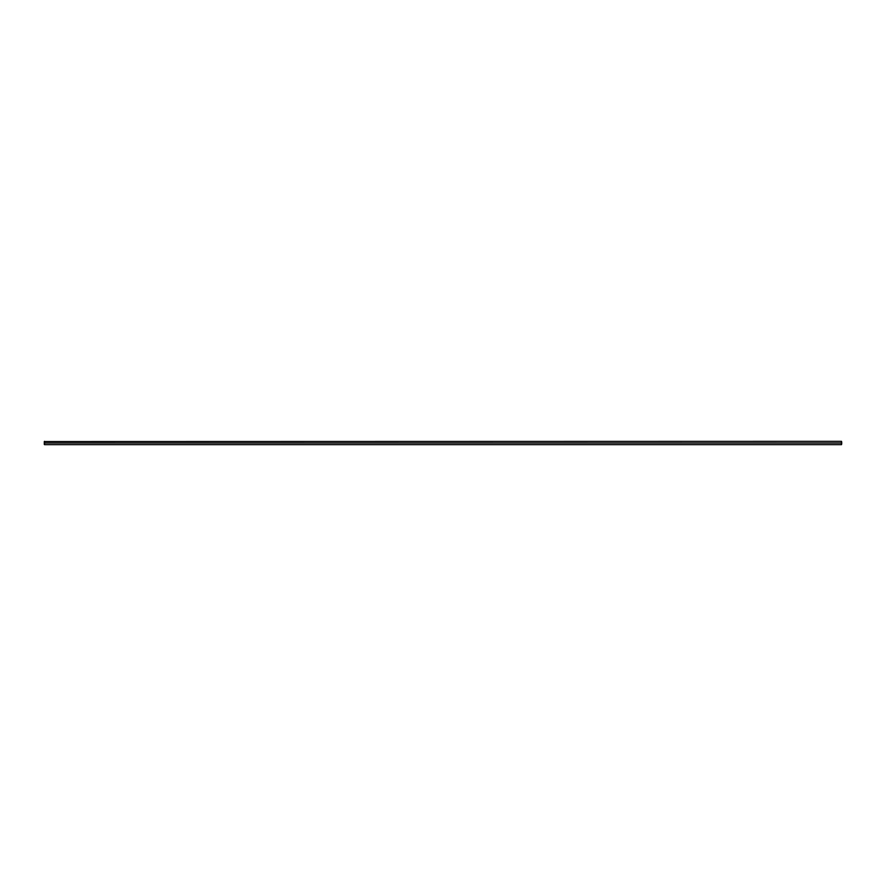 <?xml version="1.0" encoding="UTF-8"?>
<svg xmlns="http://www.w3.org/2000/svg" width="886" height="886" viewBox="0 0 886 886"><rect width="100%" height="100%" fill="white"/><g stroke="black" fill="none" stroke-linecap="round" stroke-linejoin="round"><path stroke-width="1.33" d="M841.7 444.008L841.7 441.992M841.7 443C841.7 444.296 841.7 444.296 841.7 443L841.501 441.339L841.501 444.661L841.501 443L841.501 444.661L44.499 444.661L44.499 443L841.501 443L44.499 443L44.499 441.339L44.3 443L44.3 441.538L841.501 441.339L841.7 443M44.3 444.008L44.3 441.992M44.3 444.462L44.499 443L44.3 444.462"/></g></svg>
